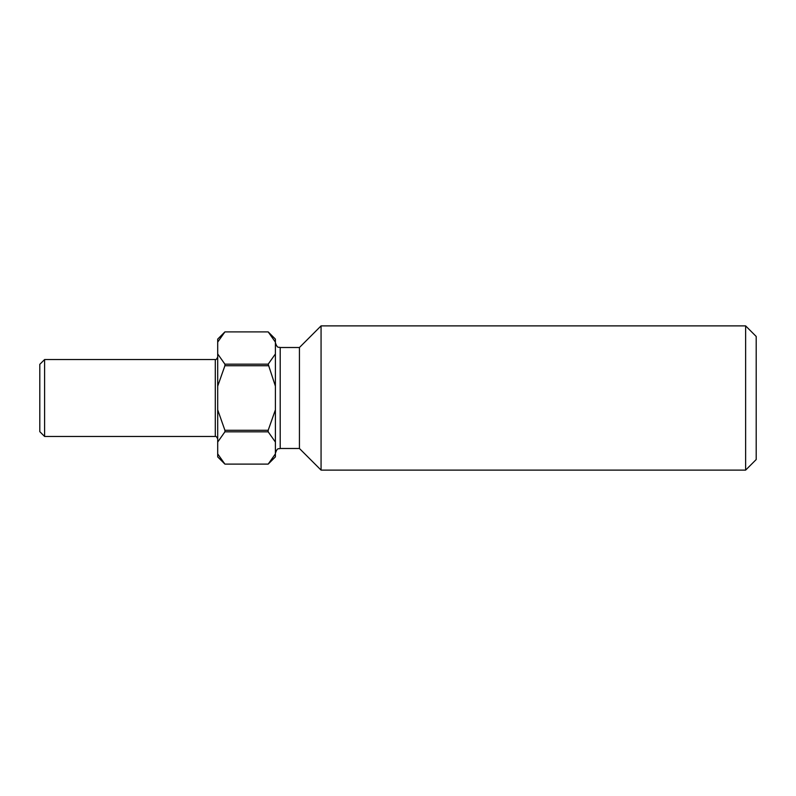 <?xml version="1.0" encoding="UTF-8"?>
<svg xmlns="http://www.w3.org/2000/svg" width="796" height="796" viewBox="0 0 796 796"><rect width="100%" height="100%" fill="white"/><g stroke="black" fill="none" stroke-linecap="round" stroke-linejoin="round"><path stroke-width="1.19" d="M745.623 325.882L756.2 336.459L756.2 459.541L745.623 470.118L745.623 325.882L321.067 325.882L321.067 470.118L745.623 470.118M44.606 436.467L39.8 431.661L39.8 364.339L44.606 359.533L44.606 436.467L215.298 436.467L215.298 359.533L44.606 359.533M321.067 470.118L299.435 448.486L299.435 347.514L280.202 347.514L280.202 448.486C278.66 449.412 277.555 446.835 275.396 453.292M272.441 336.887L268.182 331.892L275.396 339.106L275.396 456.894L268.182 464.108L272.501 459.023M268.182 431.83L224.91 431.83L224.91 430.278L268.182 430.278L268.182 431.83L275.396 442.049M220.651 459.113L224.91 464.108L268.182 464.108L224.91 464.108L217.696 453.889L217.696 339.106L224.91 331.892L220.591 336.977M268.182 365.722L224.91 365.722L224.91 364.17L268.182 364.17L275.396 386.16M275.396 342.111L268.182 331.892L224.91 331.892L217.696 342.111M224.91 464.108L217.696 456.894L217.696 453.889M217.696 442.049L224.91 431.83M224.91 430.278L217.696 409.84M217.696 386.16L224.91 365.722M224.91 364.17L217.696 353.951M275.396 409.84L268.182 430.278M275.396 453.889L268.182 464.108M275.396 353.951L268.182 364.17M215.298 436.467C215.816 435.949 216.611 436.745 217.696 438.865M299.435 347.514L321.067 325.882M268.182 331.892L224.91 331.892M299.435 448.486L280.202 448.486M280.202 347.514C278.66 346.588 277.555 349.165 275.396 342.708M215.298 359.533C215.816 360.051 216.611 359.255 217.696 357.135"/></g></svg>
